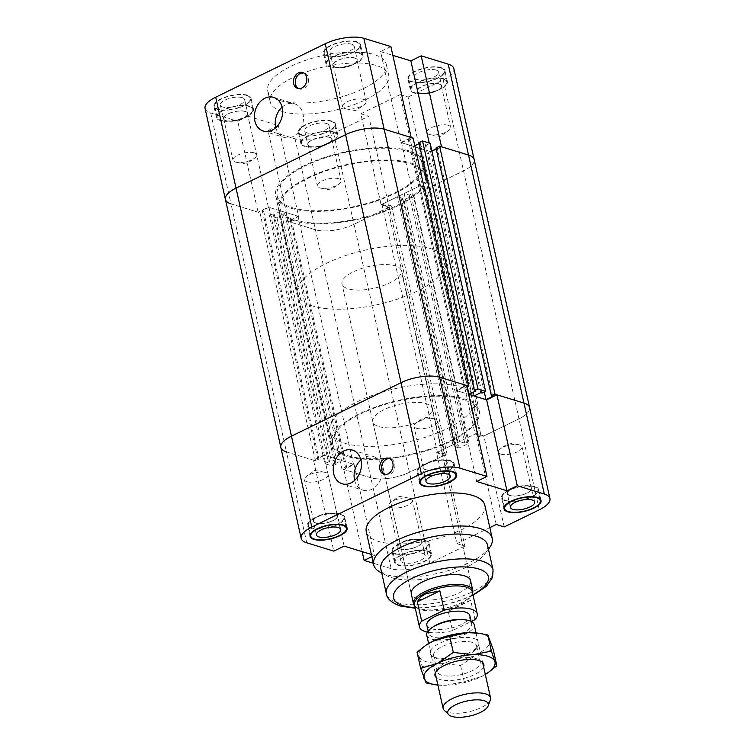 <?xml version="1.0" encoding="UTF-8"?>
<svg xmlns="http://www.w3.org/2000/svg" width="755" height="755" viewBox="0 0 755 755"><rect width="100%" height="100%" fill="white"/><g stroke="black" fill="none" stroke-linecap="round" stroke-linejoin="round"><path stroke-width="0.57" stroke-dasharray="3.77 2.83" d="M344.724 443.242A74.405 27.388 167.4 0 0 428.736 436.135A74.405 27.388 167.4 0 0 475.065 398.866A74.405 27.388 167.4 0 0 396.469 388.363A74.405 27.388 167.4 0 0 329.831 431.332A74.405 27.388 167.4 0 0 344.724 443.242M347.498 455.642A74.405 27.388 167.4 0 0 431.511 448.536A74.405 27.388 167.4 0 0 477.83 411.267A74.405 27.388 167.4 0 0 399.244 400.763A74.405 27.388 167.4 0 0 332.606 443.732A74.405 27.388 167.4 0 0 347.498 455.642M378.887 426.584A30.37 11.183 167.4 0 0 413.183 423.687A30.37 11.183 167.4 0 0 432.086 408.474A30.37 11.183 167.4 0 0 400.008 404.189A30.37 11.183 167.4 0 0 372.81 421.724A30.37 11.183 167.4 0 0 378.887 426.584M436.579 452.736L444.525 455.171L464.853 546.11L456.907 543.676L436.579 452.736L475.933 433.549L483.87 435.984L518.968 418.865A28.095 10.344 167.4 0 0 529.604 407.587A28.095 10.344 -12.6 0 1 518.968 418.865L481.397 437.192L478.623 436.343L480.274 435.541L475.103 433.955L459.55 441.533L464.721 443.119L466.373 442.317L469.138 443.166L459.248 447.989L403.812 199.971L413.702 195.149L410.937 194.299L466.373 442.317M496.252 524.489L475.933 433.549M456.907 543.676L489.835 527.613M414.816 145.753L413.504 146.394L401.528 142.723L456.964 390.731L468.6 394.299L456.331 390.543L466.637 385.512M476.66 481.482L456.331 390.543M344.129 546.101L323.801 455.161L313.495 460.191L333.823 551.131M371.356 554.453L374.433 555.397L354.104 464.457L343.799 469.478L370.837 477.773A28.095 10.344 167.4 0 0 409.418 472.29L444.525 455.171M362.164 551.631L343.799 469.478M374.433 555.397L371.847 556.652M504.198 526.924L483.87 435.984M280.832 447.404A28.095 10.344 167.4 0 0 286.456 451.905L313.495 460.191M464.853 546.11L429.746 563.221A28.095 10.344 -12.6 0 1 391.166 568.704L373.319 563.239M484.823 505.189A60.74 22.357 -12.6 0 1 447.007 535.616A60.74 22.357 -12.6 0 1 378.425 541.41A60.74 22.357 -12.6 0 1 366.269 531.69M427.689 550.895A18.979 6.984 -12.6 0 1 431.482 553.943A18.979 6.984 -12.6 0 1 414.486 564.9A18.979 6.984 -12.6 0 1 394.431 562.22A18.979 6.984 -12.6 0 1 406.256 552.717A18.979 6.984 -12.6 0 1 427.689 550.895M384.871 474.433A8.352 6.521 -73 0 0 385.748 474.791A8.352 6.521 -73 0 0 392.638 472.13A8.352 6.521 -73 0 0 394.676 463.645A8.352 6.521 -73 0 0 390.646 458.823A8.352 6.521 -73 0 0 389.712 458.625M354.642 480.397A17.61 13.75 -73 0 0 363.051 490.184A17.61 13.75 -73 0 0 377.594 484.568A17.61 13.75 -73 0 0 381.879 466.684A17.61 13.75 -73 0 0 373.376 456.501A17.61 13.75 -73 0 0 360.918 459.899M323.801 455.161L354.104 464.457M500.773 454.142A12.146 4.473 167.4 0 0 514.485 452.981A12.146 4.473 167.4 0 0 522.054 446.894A12.146 4.473 167.4 0 0 519.619 444.95A12.146 4.473 167.4 0 0 518.468 444.676A12.146 4.473 167.4 0 0 500.641 448.659A12.146 4.473 167.4 0 0 498.338 452.188A12.146 4.473 167.4 0 0 500.773 454.142M529.095 486.163A12.448 4.587 167.4 0 0 515.033 487.362A12.448 4.587 167.4 0 0 507.284 493.591A12.448 4.587 167.4 0 0 520.431 495.356A12.448 4.587 167.4 0 0 531.586 488.164A12.448 4.587 167.4 0 0 529.095 486.163M510.012 495.478A12.146 4.473 167.4 0 0 523.725 494.317A12.146 4.473 167.4 0 0 531.293 488.23A12.146 4.473 167.4 0 0 518.458 486.513A12.146 4.473 167.4 0 0 507.577 493.525A12.146 4.473 167.4 0 0 510.012 495.478M306.832 481.699A12.146 4.473 167.4 0 0 320.554 480.539A12.146 4.473 167.4 0 0 328.114 474.451A12.146 4.473 167.4 0 0 325.679 472.507A12.146 4.473 167.4 0 0 324.537 472.234A12.146 4.473 167.4 0 0 306.7 476.216A12.146 4.473 167.4 0 0 304.407 479.755A12.146 4.473 167.4 0 0 306.832 481.699M335.154 513.73A12.448 4.587 167.4 0 0 321.101 514.919A12.448 4.587 167.4 0 0 313.344 521.158A12.448 4.587 167.4 0 0 326.5 522.913A12.448 4.587 167.4 0 0 337.645 515.722A12.448 4.587 167.4 0 0 335.154 513.73M316.071 523.036A12.146 4.473 167.4 0 0 329.793 521.875A12.146 4.473 167.4 0 0 337.353 515.788A12.146 4.473 167.4 0 0 324.518 514.07A12.146 4.473 167.4 0 0 313.646 521.092A12.146 4.473 167.4 0 0 316.071 523.036M416.392 428.274A12.146 4.473 167.4 0 0 430.105 427.113A12.146 4.473 167.4 0 0 437.673 421.026A12.146 4.473 167.4 0 0 435.239 419.082A12.146 4.473 167.4 0 0 434.087 418.808A12.146 4.473 167.4 0 0 416.26 422.791A12.146 4.473 167.4 0 0 413.957 426.33A12.146 4.473 167.4 0 0 416.392 428.274M444.714 460.305A12.448 4.587 167.4 0 0 430.652 461.494A12.448 4.587 167.4 0 0 422.904 467.732A12.448 4.587 167.4 0 0 436.05 469.487A12.448 4.587 167.4 0 0 447.205 462.296A12.448 4.587 167.4 0 0 444.714 460.305M425.631 469.61A12.146 4.473 167.4 0 0 439.344 468.449A12.146 4.473 167.4 0 0 446.913 462.362A12.146 4.473 167.4 0 0 434.078 460.654A12.146 4.473 167.4 0 0 423.196 467.666A12.146 4.473 167.4 0 0 425.631 469.61M391.213 507.558A12.146 4.473 167.4 0 0 404.935 506.397A12.146 4.473 167.4 0 0 412.494 500.32A12.146 4.473 167.4 0 0 410.059 498.366A12.146 4.473 167.4 0 0 408.917 498.092A12.146 4.473 167.4 0 0 391.081 502.084A12.146 4.473 167.4 0 0 388.787 505.614A12.146 4.473 167.4 0 0 391.213 507.558M419.535 539.589A12.448 4.587 167.4 0 0 405.482 540.778A12.448 4.587 167.4 0 0 397.725 547.016A12.448 4.587 167.4 0 0 410.88 548.772A12.448 4.587 167.4 0 0 422.026 541.59A12.448 4.587 167.4 0 0 419.535 539.589M400.452 548.894A12.146 4.473 167.4 0 0 414.174 547.734A12.146 4.473 167.4 0 0 421.734 541.656A12.146 4.473 167.4 0 0 408.908 539.938A12.146 4.473 167.4 0 0 398.027 546.95A12.146 4.473 167.4 0 0 400.452 548.894M422.621 553.368A12.448 4.587 -12.6 0 1 425.112 555.359A12.448 4.587 -12.6 0 1 413.957 562.551A12.448 4.587 -12.6 0 1 400.811 560.795A12.448 4.587 -12.6 0 1 408.559 554.557A12.448 4.587 -12.6 0 1 422.621 553.368M424.631 540.165A18.224 6.71 167.4 0 0 404.057 541.901A18.224 6.71 167.4 0 0 392.713 551.037A18.224 6.71 167.4 0 0 411.956 553.604A18.224 6.71 167.4 0 0 428.274 543.081A18.224 6.71 167.4 0 0 424.631 540.165M427.094 551.188A18.224 6.71 167.4 0 0 406.52 552.924A18.224 6.71 167.4 0 0 395.176 562.05A18.224 6.71 167.4 0 0 414.419 564.627A18.224 6.71 167.4 0 0 430.746 554.104A18.224 6.71 167.4 0 0 427.094 551.188M425.216 539.872A18.979 6.984 167.4 0 0 403.783 541.694A18.979 6.984 167.4 0 0 391.968 551.197A18.979 6.984 167.4 0 0 412.022 553.877A18.979 6.984 167.4 0 0 429.019 542.92A18.979 6.984 167.4 0 0 425.216 539.872M340.25 514.297A18.224 6.71 167.4 0 0 319.676 516.042A18.224 6.71 167.4 0 0 308.333 525.169A18.224 6.71 167.4 0 0 327.576 527.736A18.224 6.71 167.4 0 0 343.893 517.222A18.224 6.71 167.4 0 0 340.25 514.297M340.835 514.013A18.979 6.984 167.4 0 0 319.403 515.825A18.979 6.984 167.4 0 0 307.587 525.329A18.979 6.984 167.4 0 0 327.642 528.009A18.979 6.984 167.4 0 0 344.639 517.052A18.979 6.984 167.4 0 0 340.835 514.013M449.801 460.88A18.224 6.71 167.4 0 0 429.227 462.617A18.224 6.71 167.4 0 0 417.883 471.743A18.224 6.71 167.4 0 0 437.136 474.319A18.224 6.71 167.4 0 0 453.453 463.796A18.224 6.71 167.4 0 0 449.801 460.88M450.395 460.588A18.979 6.984 167.4 0 0 428.963 462.4A18.979 6.984 167.4 0 0 417.147 471.913A18.979 6.984 167.4 0 0 437.192 474.593A18.979 6.984 167.4 0 0 454.189 463.627A18.979 6.984 167.4 0 0 450.395 460.588M534.191 486.739A18.224 6.71 167.4 0 0 513.608 488.485A18.224 6.71 167.4 0 0 502.264 497.611A18.224 6.71 167.4 0 0 521.516 500.178A18.224 6.71 167.4 0 0 537.834 489.655A18.224 6.71 167.4 0 0 534.191 486.739M534.776 486.456A18.979 6.984 167.4 0 0 513.343 488.268A18.979 6.984 167.4 0 0 501.528 497.772A18.979 6.984 167.4 0 0 521.573 500.452A18.979 6.984 167.4 0 0 538.57 489.495A18.979 6.984 167.4 0 0 534.776 486.456M432.086 408.474L470.582 580.708A30.37 11.183 -12.6 0 1 451.679 595.922A30.37 11.183 -12.6 0 1 417.383 598.819A30.37 11.183 -12.6 0 1 411.305 593.949L342.006 283.937A30.37 11.183 -12.6 0 1 353.5 271.753A30.37 11.183 -12.6 0 1 383.672 264.561A30.37 11.183 -12.6 0 1 401.282 270.686A30.37 11.183 -12.6 0 1 374.084 288.221A30.37 11.183 -12.6 0 1 342.006 283.937M489.306 547.979A60.74 22.357 -12.6 0 1 442.741 572.148A60.74 22.357 -12.6 0 1 385.814 574.48A60.74 22.357 -12.6 0 1 380.435 572.309M487.522 545.091A54.662 20.121 -12.6 0 1 484.899 553.84A54.662 20.121 -12.6 0 1 442.996 575.593A54.662 20.121 -12.6 0 1 391.76 577.698A54.662 20.121 -12.6 0 1 386.919 575.744A54.662 20.121 -12.6 0 1 380.822 568.94M290.883 208.21A75.925 27.954 167.4 0 0 376.613 200.953A75.925 27.954 167.4 0 0 423.876 162.92A75.925 27.954 167.4 0 0 343.685 152.208A75.925 27.954 167.4 0 0 275.688 196.045A75.925 27.954 167.4 0 0 290.883 208.21M346.318 456.218A75.925 27.954 -12.6 0 1 331.124 444.063A75.925 27.954 -12.6 0 1 378.387 406.03A75.925 27.954 -12.6 0 1 464.117 398.772A75.925 27.954 -12.6 0 1 479.312 410.937A75.925 27.954 -12.6 0 1 432.049 448.97A75.925 27.954 -12.6 0 1 346.318 456.218M431.879 150.981L430.558 151.623L418.581 147.952L474.027 395.96M430.558 151.623L484.285 391.968M280.615 216.241L279.341 215.855L286.06 212.58L298.036 216.251L291.317 219.526L290.052 219.129L286.456 220.885L315.401 229.756A28.095 10.344 167.4 0 0 353.982 224.273L391.562 205.945L388.787 205.105L387.145 205.907L381.973 204.322L397.517 196.734L452.953 444.752L437.409 452.33L442.581 453.915L444.233 453.113L446.998 453.963L409.418 472.29A28.095 10.344 -12.6 0 1 370.837 477.773L341.892 468.893L345.488 467.147L346.762 467.534L353.472 464.259L341.496 460.588L334.786 463.863L336.05 464.25L332.455 466.005L324.839 463.664L269.403 215.656L277.019 217.987L280.615 216.241L336.05 464.25M381.973 204.322L437.409 452.33M225.396 199.395A28.095 10.344 167.4 0 0 231.021 203.888L259.965 212.759L263.561 211.013L262.287 210.617L268.997 207.351L280.973 211.022L336.419 459.031L324.442 455.359L317.723 458.634L318.997 459.021L315.401 460.776L286.456 451.905L306.785 542.845M268.997 207.351L324.442 455.359M259.965 212.759L315.401 460.776M263.561 211.013L318.997 459.021M262.287 210.617L317.723 458.634M286.06 212.58L341.496 460.588M298.036 216.251L353.472 464.259M291.317 219.526L346.762 467.534M290.052 219.129L345.488 467.147M286.456 220.885L341.892 468.893M391.562 205.945L446.998 453.963M388.787 205.105L444.233 453.113M387.145 205.907L442.581 453.915M410.937 194.299L409.286 195.101L404.114 193.516L459.55 441.533M404.114 193.516L419.667 185.938L475.103 433.955M419.667 185.938L424.839 187.523L480.274 435.541M424.839 187.523L423.187 188.325L478.623 436.343M423.187 188.325L425.952 189.175L481.397 437.192M425.952 189.175L463.532 170.847A28.095 10.344 167.4 0 0 474.168 159.579A28.095 10.344 -12.6 0 1 463.532 170.847L428.434 187.967L408.106 97.027L400.159 94.601L420.488 185.532L428.434 187.967M436.003 147.961L437.277 148.348L492.713 396.366M437.277 148.348L436.211 148.867M413.504 146.394L467.232 386.739M401.528 142.723L408.238 139.448L463.683 387.466L456.964 390.731M408.238 139.448L409.512 139.835L464.948 387.853L463.683 387.466M409.512 139.835L413.108 138.089M466.939 386.881L464.948 387.853M277.019 217.987L332.455 466.005M279.341 215.855L334.786 463.863M280.973 211.022L274.263 214.288L329.699 462.305L336.419 459.031M274.263 214.288L272.989 213.901L328.434 461.918L329.699 462.305M272.989 213.901L269.403 215.656M324.839 463.664L328.434 461.918M413.702 195.149L469.138 443.166M409.286 195.101L464.721 443.119M397.517 196.734L402.689 198.32L458.125 446.337L452.953 444.752M402.689 198.32L401.047 199.122L456.482 447.139L458.125 446.337M401.047 199.122L403.812 199.971M459.248 447.989L456.482 447.139M418.95 142.733L420.214 143.12L475.659 391.137M420.214 143.12L419.148 143.639M418.581 147.952L425.301 144.677L480.737 392.694M425.301 144.677L426.566 145.064L482.011 393.081M426.566 145.064L430.161 143.318M410.276 163.741A74.405 27.388 -12.6 0 1 425.169 175.651A74.405 27.388 -12.6 0 1 358.531 218.62A74.405 27.388 -12.6 0 1 279.935 208.116A74.405 27.388 -12.6 0 1 326.264 170.847A74.405 27.388 -12.6 0 1 410.276 163.741M407.502 151.34A74.405 27.388 -12.6 0 1 422.394 163.25A74.405 27.388 -12.6 0 1 355.756 206.219A74.405 27.388 -12.6 0 1 277.17 195.715A74.405 27.388 -12.6 0 1 323.489 158.446A74.405 27.388 -12.6 0 1 407.502 151.34M390.873 46.565L380.567 51.585L400.896 142.525L431.199 151.821L429.236 143.025M380.567 51.585L392.836 55.351M400.896 142.525L411.201 137.504M441.505 146.791L431.199 151.821M278.34 125.5L298.669 216.44L288.363 221.47L268.034 130.53L278.34 125.5L248.036 116.213L268.365 207.153L258.059 212.183L231.021 203.888L286.456 451.905M248.036 116.213L237.731 121.244L258.059 212.183M400.159 94.601L360.815 113.788L381.143 204.718L389.08 207.153L353.982 224.273A28.095 10.344 -12.6 0 1 315.401 229.756L288.363 221.47M360.815 113.788L368.761 116.213L389.08 207.153M298.669 216.44L268.365 207.153M420.488 185.532L381.143 204.718M408.106 97.027L443.204 79.917A28.095 10.344 167.4 0 0 453.84 68.639M268.034 130.53L295.073 138.816A28.095 10.344 167.4 0 0 333.653 133.333L368.761 116.213M205.067 108.456A28.095 10.344 167.4 0 0 210.692 112.957L237.731 121.244M282.332 111.523A60.74 22.357 167.4 0 0 350.915 105.719A60.74 22.357 167.4 0 0 388.731 75.292A60.74 22.357 167.4 0 0 324.575 66.723A60.74 22.357 167.4 0 0 270.177 101.793A60.74 22.357 167.4 0 0 282.332 111.523M441.147 67.582A18.979 6.984 167.4 0 0 419.714 69.403A18.979 6.984 167.4 0 0 407.898 78.907A18.979 6.984 167.4 0 0 427.943 81.587A18.979 6.984 167.4 0 0 444.95 70.63A18.979 6.984 167.4 0 0 441.147 67.582M356.766 41.723A18.979 6.984 167.4 0 0 335.333 43.535A18.979 6.984 167.4 0 0 323.517 53.039A18.979 6.984 167.4 0 0 343.563 55.719A18.979 6.984 167.4 0 0 360.569 44.762A18.979 6.984 167.4 0 0 356.766 41.723M247.215 95.149A18.979 6.984 167.4 0 0 225.783 96.961A18.979 6.984 167.4 0 0 213.958 106.464A18.979 6.984 167.4 0 0 234.012 109.145A18.979 6.984 167.4 0 0 251.009 98.188A18.979 6.984 167.4 0 0 247.215 95.149M331.596 121.008A18.979 6.984 167.4 0 0 310.163 122.82A18.979 6.984 167.4 0 0 298.348 132.333A18.979 6.984 167.4 0 0 318.393 135.013A18.979 6.984 167.4 0 0 335.39 124.046A18.979 6.984 167.4 0 0 331.596 121.008M298.631 88.628A8.352 6.521 -73 0 0 299.509 88.996A8.352 6.521 -73 0 0 306.407 86.334A8.352 6.521 -73 0 0 308.436 77.85A8.352 6.521 -73 0 0 304.407 73.027A8.352 6.521 -73 0 0 303.472 72.829M275.792 127.661A17.61 13.75 -73 0 0 284.201 137.457A17.61 13.75 -73 0 0 298.744 131.842A17.61 13.75 -73 0 0 303.029 113.948A17.61 13.75 -73 0 0 294.535 103.775A17.61 13.75 -73 0 0 282.077 107.172M448.168 125.283A12.146 4.473 167.4 0 0 434.446 126.444A12.146 4.473 167.4 0 0 426.886 132.531A12.146 4.473 167.4 0 0 430.463 134.749A12.146 4.473 167.4 0 0 448.3 130.766A12.146 4.473 167.4 0 0 450.593 127.227A12.146 4.473 167.4 0 0 448.168 125.283M439.165 83.833A12.448 4.587 167.4 0 0 425.103 85.022A12.448 4.587 167.4 0 0 417.355 91.261A12.448 4.587 167.4 0 0 430.501 93.016A12.448 4.587 167.4 0 0 441.656 85.834A12.448 4.587 167.4 0 0 439.165 83.833M420.082 93.139A12.146 4.473 167.4 0 0 433.795 91.978A12.146 4.473 167.4 0 0 441.354 85.9A12.146 4.473 167.4 0 0 438.929 83.947A12.146 4.473 167.4 0 0 425.207 85.107A12.146 4.473 167.4 0 0 417.647 91.195A12.146 4.473 167.4 0 0 420.082 93.139M436.079 70.055A12.448 4.587 167.4 0 0 422.026 71.244A12.448 4.587 167.4 0 0 414.268 77.482A12.448 4.587 167.4 0 0 427.424 79.237A12.448 4.587 167.4 0 0 438.57 72.055A12.448 4.587 167.4 0 0 436.079 70.055M254.227 152.84A12.146 4.473 167.4 0 0 240.515 154.001A12.146 4.473 167.4 0 0 232.946 160.088A12.146 4.473 167.4 0 0 236.532 162.306A12.146 4.473 167.4 0 0 254.369 158.323A12.146 4.473 167.4 0 0 256.662 154.794A12.146 4.473 167.4 0 0 254.227 152.84M245.224 111.391A12.448 4.587 167.4 0 0 231.162 112.58A12.448 4.587 167.4 0 0 223.414 118.818A12.448 4.587 167.4 0 0 236.57 120.573A12.448 4.587 167.4 0 0 247.716 113.392A12.448 4.587 167.4 0 0 245.224 111.391M226.141 120.696A12.146 4.473 167.4 0 0 239.854 119.535A12.146 4.473 167.4 0 0 247.423 113.458A12.146 4.473 167.4 0 0 244.988 111.504A12.146 4.473 167.4 0 0 231.275 112.665A12.146 4.473 167.4 0 0 223.706 118.752A12.146 4.473 167.4 0 0 226.141 120.696M242.147 97.612A12.448 4.587 167.4 0 0 228.085 98.801A12.448 4.587 167.4 0 0 220.337 105.039A12.448 4.587 167.4 0 0 233.484 106.795A12.448 4.587 167.4 0 0 244.639 99.613A12.448 4.587 167.4 0 0 242.147 97.612M363.787 99.424A12.146 4.473 167.4 0 0 350.065 100.585A12.146 4.473 167.4 0 0 342.506 106.663A12.146 4.473 167.4 0 0 346.083 108.89A12.146 4.473 167.4 0 0 363.919 104.898A12.146 4.473 167.4 0 0 366.213 101.368A12.146 4.473 167.4 0 0 363.787 99.424M354.784 57.975A12.448 4.587 167.4 0 0 340.722 59.164A12.448 4.587 167.4 0 0 332.974 65.402A12.448 4.587 167.4 0 0 346.12 67.157A12.448 4.587 167.4 0 0 357.275 59.966A12.448 4.587 167.4 0 0 354.784 57.975M335.701 67.28A12.146 4.473 167.4 0 0 349.414 66.119A12.146 4.473 167.4 0 0 356.973 60.032A12.146 4.473 167.4 0 0 354.548 58.088A12.146 4.473 167.4 0 0 340.826 59.249A12.146 4.473 167.4 0 0 333.266 65.336A12.146 4.473 167.4 0 0 335.701 67.28M351.698 44.196A12.448 4.587 167.4 0 0 337.645 45.385A12.448 4.587 167.4 0 0 329.888 51.623A12.448 4.587 167.4 0 0 343.044 53.379A12.448 4.587 167.4 0 0 354.189 46.187A12.448 4.587 167.4 0 0 351.698 44.196M338.608 178.709A12.146 4.473 167.4 0 0 324.895 179.869A12.146 4.473 167.4 0 0 317.327 185.956A12.146 4.473 167.4 0 0 320.913 188.174A12.146 4.473 167.4 0 0 338.75 184.182A12.146 4.473 167.4 0 0 341.043 180.653A12.146 4.473 167.4 0 0 338.608 178.709M329.605 137.259A12.448 4.587 167.4 0 0 315.543 138.448A12.448 4.587 167.4 0 0 307.795 144.686A12.448 4.587 167.4 0 0 320.95 146.442A12.448 4.587 167.4 0 0 332.096 139.25A12.448 4.587 167.4 0 0 329.605 137.259M310.522 146.564A12.146 4.473 167.4 0 0 324.244 145.404A12.146 4.473 167.4 0 0 331.804 139.316A12.146 4.473 167.4 0 0 329.369 137.372A12.146 4.473 167.4 0 0 315.656 138.533A12.146 4.473 167.4 0 0 308.087 144.62A12.146 4.473 167.4 0 0 310.522 146.564M326.528 123.48A12.448 4.587 167.4 0 0 312.466 124.669A12.448 4.587 167.4 0 0 304.718 130.908A12.448 4.587 167.4 0 0 317.864 132.663A12.448 4.587 167.4 0 0 329.02 125.472A12.448 4.587 167.4 0 0 326.528 123.48M333.465 132.323A18.224 6.71 167.4 0 0 312.891 134.06A18.224 6.71 167.4 0 0 301.547 143.186A18.224 6.71 167.4 0 0 320.79 145.762A18.224 6.71 167.4 0 0 337.117 135.239A18.224 6.71 167.4 0 0 333.465 132.323M331.001 121.3A18.224 6.71 -12.6 0 1 334.654 124.216A18.224 6.71 -12.6 0 1 318.327 134.739A18.224 6.71 -12.6 0 1 299.084 132.163A18.224 6.71 -12.6 0 1 310.428 123.037A18.224 6.71 -12.6 0 1 331.001 121.3M334.059 132.031A18.979 6.984 167.4 0 0 312.627 133.843A18.979 6.984 167.4 0 0 300.811 143.356A18.979 6.984 167.4 0 0 320.856 146.036A18.979 6.984 167.4 0 0 337.853 135.07A18.979 6.984 167.4 0 0 334.059 132.031M249.084 106.455A18.224 6.71 167.4 0 0 228.51 108.192A18.224 6.71 167.4 0 0 217.166 117.327A18.224 6.71 167.4 0 0 236.409 119.894A18.224 6.71 167.4 0 0 252.736 109.371A18.224 6.71 167.4 0 0 249.084 106.455M246.621 95.432A18.224 6.71 -12.6 0 1 250.273 98.348A18.224 6.71 -12.6 0 1 233.946 108.871A18.224 6.71 -12.6 0 1 214.703 106.304A18.224 6.71 -12.6 0 1 226.047 97.168A18.224 6.71 -12.6 0 1 246.621 95.432M249.678 106.172A18.979 6.984 167.4 0 0 228.246 107.984A18.979 6.984 167.4 0 0 216.43 117.487A18.979 6.984 167.4 0 0 236.475 120.168A18.979 6.984 167.4 0 0 253.472 109.211A18.979 6.984 167.4 0 0 249.678 106.172M358.644 53.029A18.224 6.71 167.4 0 0 338.07 54.775A18.224 6.71 167.4 0 0 326.726 63.901A18.224 6.71 167.4 0 0 345.969 66.468A18.224 6.71 167.4 0 0 362.287 55.955A18.224 6.71 167.4 0 0 358.644 53.029M356.181 42.006A18.224 6.71 -12.6 0 1 359.824 44.932A18.224 6.71 -12.6 0 1 343.506 55.445A18.224 6.71 -12.6 0 1 324.254 52.878A18.224 6.71 -12.6 0 1 335.598 43.752A18.224 6.71 -12.6 0 1 356.181 42.006M359.229 52.746A18.979 6.984 167.4 0 0 337.796 54.558A18.979 6.984 167.4 0 0 325.981 64.062A18.979 6.984 167.4 0 0 346.026 66.742A18.979 6.984 167.4 0 0 363.032 55.785A18.979 6.984 167.4 0 0 359.229 52.746M443.025 78.897A18.224 6.71 167.4 0 0 422.451 80.634A18.224 6.71 167.4 0 0 411.107 89.77A18.224 6.71 167.4 0 0 430.35 92.337A18.224 6.71 167.4 0 0 446.667 81.814A18.224 6.71 167.4 0 0 443.025 78.897M440.561 67.874A18.224 6.71 -12.6 0 1 444.204 70.791A18.224 6.71 -12.6 0 1 427.887 81.313A18.224 6.71 -12.6 0 1 408.644 78.746A18.224 6.71 -12.6 0 1 419.988 69.611A18.224 6.71 -12.6 0 1 440.561 67.874M443.61 78.605A18.979 6.984 167.4 0 0 422.177 80.426A18.979 6.984 167.4 0 0 410.361 89.93A18.979 6.984 167.4 0 0 430.407 92.61A18.979 6.984 167.4 0 0 447.413 81.653A18.979 6.984 167.4 0 0 443.61 78.605M279.869 100.5A60.74 22.357 -12.6 0 1 267.714 90.77A60.74 22.357 -12.6 0 1 322.111 55.7A60.74 22.357 -12.6 0 1 386.267 64.269A60.74 22.357 -12.6 0 1 348.451 94.696A60.74 22.357 -12.6 0 1 279.869 100.5M444.176 710.219A24.292 8.947 167.4 0 0 468.77 711.795A24.292 8.947 167.4 0 0 490.344 699.904M426.745 635.153A24.292 8.947 167.4 0 0 440.835 640.061A24.292 8.947 167.4 0 0 464.967 634.304A24.292 8.947 167.4 0 0 474.159 624.555M464.608 619.742A22.018 8.107 -12.6 0 1 471.677 623.866A22.018 8.107 -12.6 0 1 451.952 636.578A22.018 8.107 -12.6 0 1 428.698 633.464A22.018 8.107 -12.6 0 1 433.332 626.735M475.018 619.638L470.705 600.348C465.618 602.292 458.115 605.954 448.196 611.323L452.509 630.614L471.29 621.45M470.705 600.348L448.196 611.323M452.509 630.614A29.615 10.9 -12.6 0 1 427.349 632.105M472.309 591.892A29.615 10.9 -12.6 0 1 472.083 594.496A29.615 10.9 -12.6 0 1 445.79 608.992A29.615 10.9 -12.6 0 1 415.816 607.067A29.615 10.9 -12.6 0 1 414.514 604.812M469.827 615.599A22.018 8.107 -12.6 0 1 450.103 628.311A22.018 8.107 -12.6 0 1 426.849 625.197M472.583 593.128A30.37 11.183 -12.6 0 1 472.555 593.203A30.37 11.183 -12.6 0 1 445.582 608.068A30.37 11.183 -12.6 0 1 414.844 606.105A30.37 11.183 -12.6 0 1 414.788 606.038M326.283 263.41A75.925 27.954 -12.6 0 1 401.707 245.441A75.925 27.954 -12.6 0 1 445.743 260.749A75.925 27.954 -12.6 0 1 377.745 304.586A75.925 27.954 -12.6 0 1 297.555 293.874A75.925 27.954 -12.6 0 1 326.283 263.41M307.191 177.982A75.925 27.954 -12.6 0 1 382.606 160.013A75.925 27.954 -12.6 0 1 426.65 175.32A75.925 27.954 -12.6 0 1 358.653 219.158A75.925 27.954 -12.6 0 1 278.453 208.446A75.925 27.954 -12.6 0 1 307.191 177.982M472.196 642.382A22.018 8.107 167.4 0 0 447.328 644.487A22.018 8.107 167.4 0 0 433.625 655.51A22.018 8.107 167.4 0 0 436.079 658.256A22.018 8.107 167.4 0 0 456.879 658.624A22.018 8.107 167.4 0 0 475.546 649.432A22.018 8.107 167.4 0 0 476.603 645.902A22.018 8.107 167.4 0 0 472.196 642.382M473.932 638.475A25.057 9.22 -12.6 0 1 477.745 646.497A25.057 9.22 -12.6 0 1 456.511 656.954A25.057 9.22 -12.6 0 1 432.841 656.539A25.057 9.22 -12.6 0 1 441.203 642.59A25.057 9.22 -12.6 0 1 473.932 638.475M475.801 658.502A22.018 8.107 167.4 0 0 454.567 659.502A22.018 8.107 167.4 0 0 437.928 668.619A22.018 8.107 167.4 0 0 437.23 671.629A22.018 8.107 167.4 0 0 441.637 675.159A22.018 8.107 167.4 0 0 466.496 673.054A22.018 8.107 167.4 0 0 480.208 662.031A22.018 8.107 167.4 0 0 478.283 659.596A22.018 8.107 167.4 0 0 475.801 658.502M478.377 633.19A36.448 13.42 -12.6 0 1 489.872 639.353A36.448 13.42 -12.6 0 1 476.273 654.632A36.448 13.42 -12.6 0 1 440.901 663.23A36.448 13.42 -12.6 0 1 419.129 656.557A36.448 13.42 -12.6 0 1 426.603 644.761M483.625 666.901A25.057 9.22 -12.6 0 1 465.391 677.99A25.057 9.22 -12.6 0 1 439.986 679.481A25.057 9.22 -12.6 0 1 436.201 677.499M437.891 685.059A36.448 13.42 167.4 0 0 445.827 685.276L433.814 684.502M488.023 672.724L481.199 676.678A36.448 13.42 167.4 0 0 485.314 674.46M481.199 676.678L464.221 681.68L445.827 685.276A36.448 13.42 167.4 0 0 481.199 676.678M417.062 652.197L422.507 666.825L440.901 663.23L460.607 665.542L476.273 654.632L493.251 649.621M460.607 665.542L464.221 681.68M422.507 666.825L426.122 682.964M333.653 133.333L429.746 563.221M443.204 79.917L539.297 509.804M295.073 138.816L391.166 568.704M472.932 594.713A48.594 17.884 -12.6 0 1 415.146 607.633M493.062 569.893A54.662 20.121 -12.6 0 1 459.031 597.271A54.662 20.121 -12.6 0 1 397.309 602.499A54.662 20.121 -12.6 0 1 386.362 593.741M210.692 112.957L231.021 203.888M477.83 411.267L475.065 398.866M332.606 443.732L329.831 431.332M383.936 474.234L385.748 474.791M388.825 458.266L390.646 458.823M342.185 483.795L363.051 490.184M352.51 450.112L373.376 456.501M518.468 444.676L508.71 442.921L500.631 448.659M534.663 501.943L531.586 488.164M510.361 507.369L507.284 493.591M531.293 488.23L522.054 446.894M507.577 493.525L498.338 452.188M324.537 472.234L314.778 470.478L306.7 476.216M340.732 529.5L337.645 515.722M316.43 534.936L313.344 521.158M337.353 515.788L328.114 474.451M313.646 521.092L304.407 479.755M434.087 418.808L424.329 417.053L416.25 422.8M450.282 476.075L447.205 462.296M425.98 481.511L422.904 467.732M446.913 462.362L437.673 421.026M423.196 467.666L413.957 426.33M408.917 498.092L399.159 496.346L391.081 502.084M425.112 555.359L422.026 541.59M400.811 560.795L397.725 547.016M421.734 541.656L412.494 500.32M398.027 546.95L388.787 505.614M430.746 554.104L428.274 543.081M395.176 562.05L392.713 551.037M431.482 553.943L429.019 542.92M394.431 562.22L391.968 551.197M345.932 526.329L343.893 517.222M310.371 534.285L308.333 525.169M347.102 528.075L344.639 517.052M310.05 536.352L307.587 525.329M455.491 472.904L453.453 463.796M419.922 480.859L417.883 471.743M456.652 474.65L454.189 463.627M419.61 482.936L417.147 471.913M539.872 498.772L537.834 489.655M504.302 506.718L502.264 497.611M541.042 500.518L538.57 489.495M503.991 508.794L501.528 497.772M372.81 421.724L411.305 593.958M484.899 553.84L488.428 549.149M386.919 575.744L381.728 572.998M473.074 595.346L469.563 597.054L442.751 605.67L415.278 608.256M423.876 162.92L479.312 410.937M275.688 196.045L331.124 444.063M277.17 195.715L279.935 208.116M422.394 163.25L425.169 175.651M297.697 88.439L299.509 88.996M302.595 72.471L304.407 73.027M263.335 131.059L284.21 137.457M273.659 97.376L294.525 103.775M430.463 134.749L440.222 136.504L448.3 130.766M414.268 77.482L417.355 91.261M438.57 72.055L441.656 85.834M417.647 91.195L426.886 132.531M441.354 85.9L450.593 127.227M236.532 162.306L246.29 164.061L254.369 158.323M220.337 105.039L223.414 118.818M244.639 99.613L247.716 113.392M223.706 118.752L232.946 160.088M247.423 113.458L256.662 154.794M346.083 108.89L355.841 110.636L363.919 104.898M329.888 51.623L332.974 65.402M354.189 46.187L357.275 59.966M333.266 65.336L342.506 106.663M356.973 60.032L366.213 101.368M320.913 188.174L330.671 189.93L338.75 184.182M304.718 130.908L307.795 144.686M329.02 125.472L332.096 139.25M308.087 144.62L317.327 185.956M331.804 139.316L341.043 180.653M301.547 143.186L299.084 132.163M337.117 135.239L334.654 124.216M300.811 143.356L298.348 132.333M337.853 135.07L335.39 124.046M217.166 117.327L214.703 106.304M252.736 109.371L250.273 98.348M216.43 117.487L213.958 106.464M253.472 109.211L251.009 98.188M326.726 63.901L324.254 52.878M362.287 55.955L359.824 44.932M325.981 64.062L323.517 53.039M363.032 55.785L360.569 44.762M411.107 89.77L408.644 78.746M446.667 81.814L444.204 70.791M410.361 89.93L407.898 78.907M447.413 81.653L444.95 70.63M388.731 75.292L386.267 64.269M270.177 101.793L267.714 90.77M482.643 662.503L476.027 632.898M435.22 673.101L428.604 643.496M471.677 623.866L471.111 621.365M428.698 633.464L428.142 630.972M472.083 594.496L472.555 593.203M415.816 607.067L414.844 606.105M470.582 580.708L401.282 270.686M445.743 260.749L426.65 175.32M297.555 293.874L278.453 208.446M475.546 649.432L477.745 646.497M436.079 658.256L432.841 656.539M437.23 671.629L433.625 655.51M476.603 645.902L480.208 662.031M435.777 672.035L437.928 668.619M481.69 661.767L478.283 659.596"/><path stroke-width="1.13" d="M489.835 527.613L496.252 524.489L504.198 526.924L539.297 509.804A28.095 10.344 -12.6 0 0 549.933 498.526L529.604 407.587A28.095 10.344 167.4 0 0 523.979 403.094L496.941 394.808L517.269 485.739L506.964 490.769L476.66 481.482L486.966 476.452L466.637 385.512L439.599 377.226A28.095 10.344 167.4 0 0 401.018 382.709L291.468 436.135A28.095 10.344 167.4 0 0 280.832 447.404A28.095 10.344 -12.6 0 1 291.468 436.135L401.018 382.709A28.095 10.344 -12.6 0 1 439.599 377.226L468.544 386.098L466.939 386.881M506.964 490.769L486.635 399.829L468.6 394.299L475.659 391.137L474.385 390.741L477.981 388.995L485.597 391.326L482.011 393.081L480.737 392.694L474.027 395.96L486.003 399.631L492.713 396.366L491.439 395.969L495.035 394.223L523.979 403.094A28.095 10.344 -12.6 0 1 529.604 407.587L474.168 159.579A28.095 10.344 167.4 0 0 468.544 155.077L439.599 146.206L495.035 394.223M486.635 399.829L496.941 394.808M468.544 386.098L413.108 138.089L384.163 129.218A28.095 10.344 167.4 0 0 345.582 134.692L421.347 473.649L311.796 527.075A28.095 10.344 -12.6 0 0 301.16 538.343A28.095 10.344 -12.6 0 0 306.785 542.845L333.823 551.131L344.129 546.101L371.356 554.453M371.847 556.652L364.127 560.418L362.164 551.631M517.269 485.739L544.308 494.034A28.095 10.344 -12.6 0 1 549.933 498.526M421.347 473.649A28.095 10.344 -12.6 0 1 459.927 468.166L486.966 476.452M373.319 563.239L364.127 560.418M381.728 572.998L380.435 572.309A60.74 22.357 -12.6 0 1 373.659 564.759L366.269 531.69A60.74 22.357 -12.6 0 1 420.667 496.611A60.74 22.357 -12.6 0 1 484.823 505.189L492.213 538.258A60.74 22.357 -12.6 0 1 489.306 547.979L488.428 549.149M537.239 497.479A18.979 6.984 -12.6 0 1 541.042 500.518A18.979 6.984 -12.6 0 1 524.036 511.475A18.979 6.984 -12.6 0 1 503.991 508.794A18.979 6.984 -12.6 0 1 515.807 499.291A18.979 6.984 -12.6 0 1 537.239 497.479M452.858 471.611A18.979 6.984 -12.6 0 1 456.652 474.65A18.979 6.984 -12.6 0 1 439.655 485.616A18.979 6.984 -12.6 0 1 419.61 482.936A18.979 6.984 -12.6 0 1 431.426 473.423A18.979 6.984 -12.6 0 1 452.858 471.611M343.298 525.036A18.979 6.984 -12.6 0 1 347.102 528.075A18.979 6.984 -12.6 0 1 330.105 539.032A18.979 6.984 -12.6 0 1 310.05 536.352A18.979 6.984 -12.6 0 1 321.866 526.848A18.979 6.984 -12.6 0 1 343.298 525.036M392.855 463.089A8.352 6.521 107 0 1 390.826 471.573A8.352 6.521 107 0 1 383.936 474.234A8.352 6.521 107 0 1 380.142 464.334A8.352 6.521 107 0 1 388.825 458.266A8.352 6.521 107 0 1 392.855 463.089M389.712 458.625A8.352 6.521 -73 0 0 381.964 464.891A8.352 6.521 -73 0 0 384.871 474.433M361.013 460.286A17.61 13.75 107 0 1 356.719 478.179A17.61 13.75 107 0 1 342.185 483.785A17.61 13.75 107 0 1 334.201 462.919A17.61 13.75 107 0 1 352.51 450.112A17.61 13.75 107 0 1 361.013 460.286M360.918 459.899A17.61 13.75 -73 0 0 354.642 480.397M532.171 499.942A12.448 4.587 -12.6 0 1 534.663 501.943A12.448 4.587 -12.6 0 1 523.517 509.134A12.448 4.587 -12.6 0 1 510.361 507.369A12.448 4.587 -12.6 0 1 518.109 501.131A12.448 4.587 -12.6 0 1 532.171 499.942M338.24 527.509A12.448 4.587 -12.6 0 1 340.732 529.5A12.448 4.587 -12.6 0 1 329.576 536.692A12.448 4.587 -12.6 0 1 316.43 534.936A12.448 4.587 -12.6 0 1 324.178 528.698A12.448 4.587 -12.6 0 1 338.24 527.509M447.791 474.083A12.448 4.587 -12.6 0 1 450.282 476.075A12.448 4.587 -12.6 0 1 439.136 483.266A12.448 4.587 -12.6 0 1 425.98 481.511A12.448 4.587 -12.6 0 1 433.729 475.273A12.448 4.587 -12.6 0 1 447.791 474.083M342.713 525.32A18.224 6.71 167.4 0 0 322.14 527.066A18.224 6.71 167.4 0 0 310.796 536.192A18.224 6.71 167.4 0 0 330.039 538.759A18.224 6.71 167.4 0 0 346.356 528.245A18.224 6.71 167.4 0 0 342.713 525.32M452.273 471.903A18.224 6.71 167.4 0 0 431.69 473.64A18.224 6.71 167.4 0 0 420.346 482.766A18.224 6.71 167.4 0 0 439.599 485.342A18.224 6.71 167.4 0 0 455.916 474.82A18.224 6.71 167.4 0 0 452.273 471.903M536.654 497.762A18.224 6.71 167.4 0 0 516.071 499.508A18.224 6.71 167.4 0 0 504.727 508.634A18.224 6.71 167.4 0 0 523.979 511.201A18.224 6.71 167.4 0 0 540.297 500.678A18.224 6.71 167.4 0 0 536.654 497.762M414.788 606.038A30.37 11.183 -12.6 0 1 413.504 603.783L411.305 593.958A30.37 11.183 -12.6 0 1 430.218 578.745A30.37 11.183 -12.6 0 1 464.504 575.838A30.37 11.183 -12.6 0 1 470.582 580.708L472.781 590.533A30.37 11.183 -12.6 0 1 472.583 593.128M373.659 564.759A60.74 22.357 -12.6 0 1 428.057 529.68A60.74 22.357 -12.6 0 1 492.213 538.258M493.062 569.893A54.662 20.121 -12.6 0 0 435.324 562.182A54.662 20.121 -12.6 0 0 386.362 593.741L380.822 568.94A54.662 20.121 -12.6 0 1 429.784 537.381A54.662 20.121 -12.6 0 1 487.522 545.091L493.062 569.893L492.562 577.339L486.531 586.144L473.074 595.346M484.285 391.968L486.003 399.631M439.599 146.206L436.003 147.961L491.439 395.969M436.211 148.867L431.879 150.981M467.232 386.739L468.94 394.403M325.254 43.762L345.582 134.692L236.032 188.118A28.095 10.344 167.4 0 0 225.396 199.395A28.095 10.344 -12.6 0 1 236.032 188.118L345.582 134.692A28.095 10.344 -12.6 0 1 384.163 129.218L411.201 137.504L390.873 46.565L363.834 38.279A28.095 10.344 167.4 0 0 325.254 43.762L215.703 97.178A28.095 10.344 167.4 0 0 205.067 108.456L225.396 199.395A28.095 10.344 -12.6 0 0 231.021 203.888M286.456 451.905A28.095 10.344 -12.6 0 1 280.832 447.404L225.396 199.395M485.597 391.326L430.161 143.318L422.545 140.977L418.95 142.733L474.385 390.741M419.148 143.639L414.816 145.753M477.981 388.995L422.545 140.977M392.836 55.351L410.871 60.881L429.236 143.025M410.871 60.881L421.177 55.851L441.505 146.791L468.544 155.077A28.095 10.344 -12.6 0 1 474.168 159.579L453.84 68.639A28.095 10.344 167.4 0 0 448.215 64.137L421.177 55.851M306.624 77.293A8.352 6.521 107 0 1 304.595 85.777A8.352 6.521 107 0 1 297.697 88.439A8.352 6.521 107 0 1 293.912 78.539A8.352 6.521 107 0 1 302.595 72.471A8.352 6.521 107 0 1 306.624 77.293M303.472 72.829A8.352 6.521 -73 0 0 295.724 79.096A8.352 6.521 -73 0 0 298.631 88.628M282.162 107.559A17.61 13.75 107 0 1 277.878 125.443A17.61 13.75 107 0 1 263.335 131.059A17.61 13.75 107 0 1 255.35 110.192A17.61 13.75 107 0 1 273.659 97.376A17.61 13.75 107 0 1 282.162 107.559M282.077 107.172A17.61 13.75 -73 0 0 275.792 127.661M455.624 704.774A20.791 7.654 -12.6 0 1 478.368 699.866A20.791 7.654 -12.6 0 1 488.183 705.868A20.791 7.654 -12.6 0 1 469.714 716.051A20.791 7.654 -12.6 0 1 448.678 714.702A20.791 7.654 -12.6 0 1 455.624 704.774M488.183 705.868L490.344 699.904A24.292 8.947 167.4 0 0 490.523 697.771A24.292 8.947 167.4 0 0 476.433 692.873A24.292 8.947 167.4 0 0 452.302 698.62A24.292 8.947 167.4 0 0 443.109 708.369A24.292 8.947 167.4 0 0 444.176 710.219L448.678 714.702M476.027 632.898L474.159 624.555A24.292 8.947 167.4 0 0 466.373 620.015A24.292 8.947 167.4 0 0 435.937 625.404A24.292 8.947 167.4 0 0 431.86 627.726A24.292 8.947 167.4 0 0 426.745 635.153L428.604 643.496M431.86 627.726L433.332 626.735A22.018 8.107 -12.6 0 1 437.032 624.63A22.018 8.107 -12.6 0 1 464.608 619.742L466.373 620.015M471.29 621.45L475.018 619.638A29.615 10.9 -12.6 0 0 477.236 613.938L472.309 591.892A29.615 10.9 -12.6 0 0 455.133 585.918A29.615 10.9 -12.6 0 0 425.716 592.93A29.615 10.9 -12.6 0 0 414.514 604.812L419.44 626.858A29.615 10.9 -12.6 0 1 421.658 621.157L417.345 601.867C419.063 598.394 421.903 595.667 425.886 593.694L439.854 590.891L417.345 601.867M439.854 590.891L444.166 610.182L421.658 621.157M427.349 632.105A29.615 10.9 -12.6 0 1 419.44 626.858M444.166 610.182A29.615 10.9 -12.6 0 1 477.236 613.938M428.142 630.972L426.849 625.197A22.018 8.107 -12.6 0 1 435.182 616.363A22.018 8.107 -12.6 0 1 457.049 611.154A22.018 8.107 -12.6 0 1 469.827 615.599L471.111 621.365M413.504 603.783A30.37 11.183 -12.6 0 1 424.999 591.599A30.37 11.183 -12.6 0 1 455.161 584.408A30.37 11.183 -12.6 0 1 472.781 590.533M425.905 645.232L426.603 644.761A36.448 13.42 -12.6 0 1 432.719 641.278A36.448 13.42 -12.6 0 1 468.091 632.681A36.448 13.42 -12.6 0 1 478.377 633.19L468.091 632.681L449.706 636.276L432.719 641.278L425.905 645.232L417.062 652.197L420.667 668.335L437.645 663.324A36.448 13.42 167.4 0 0 424.055 678.603A36.448 13.42 167.4 0 0 435.55 684.766A36.448 13.42 167.4 0 0 437.891 685.059M436.201 677.499A25.057 9.22 -12.6 0 1 435.777 672.035A25.057 9.22 -12.6 0 1 457.417 660.993A25.057 9.22 -12.6 0 1 481.699 661.776A25.057 9.22 -12.6 0 1 483.625 666.901M435.55 684.766L426.122 682.964L420.667 668.335M437.645 663.324L453.311 652.414L473.017 654.727A36.448 13.42 167.4 0 0 437.645 663.324M473.017 654.727L491.411 651.131L494.799 661.399A36.448 13.42 167.4 0 0 473.017 654.727M494.799 661.399L496.865 665.759L487.315 673.196A36.448 13.42 167.4 0 0 494.799 661.399M485.314 674.46A36.448 13.42 167.4 0 0 487.315 673.196M496.865 665.759L493.251 649.621L487.805 634.993L480.105 633.454M487.805 634.993L491.411 651.131M449.706 636.276L453.311 652.414M448.215 64.137L544.308 494.034M363.834 38.279L459.927 468.166M311.796 527.075L215.703 97.178M415.146 607.633A48.594 17.884 -12.6 0 1 403.245 605.708A48.594 17.884 -12.6 0 1 410.899 578.925A48.594 17.884 -12.6 0 1 477.018 568.496A48.594 17.884 -12.6 0 1 472.932 594.713M346.356 528.245L345.932 526.329M310.796 536.192L310.371 534.285M455.916 474.82L455.491 472.904M420.346 482.766L419.922 480.859M540.297 500.678L539.872 498.772M504.727 508.634L504.302 506.718M386.362 593.741C386.947 598.706 391.571 602.792 400.235 606.01L415.278 608.256M301.16 538.343L280.832 447.404M490.523 697.771L482.643 662.503M443.109 708.369L435.22 673.101"/></g></svg>
